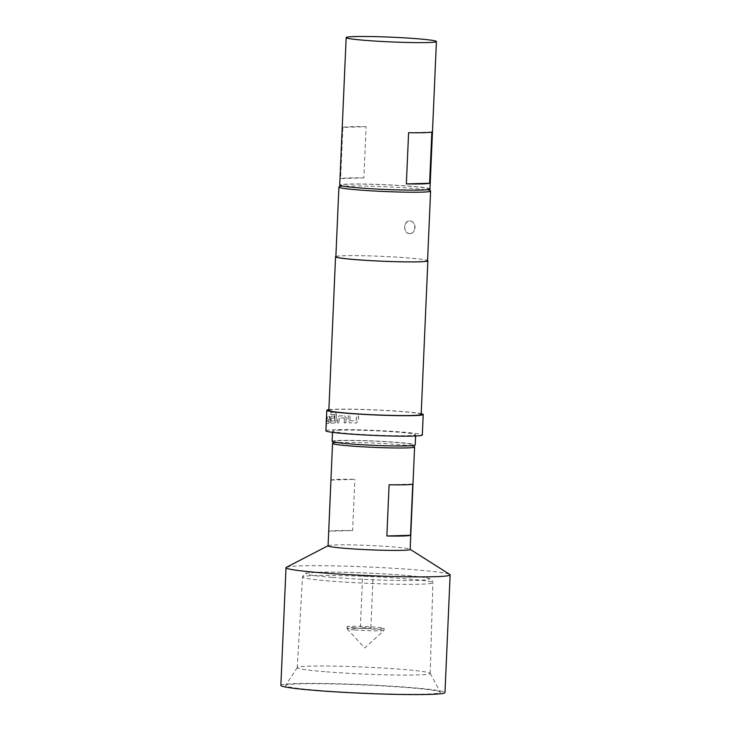 <?xml version="1.0" encoding="UTF-8"?>
<svg xmlns="http://www.w3.org/2000/svg" width="731" height="731" viewBox="0 0 731 731"><rect width="100%" height="100%" fill="white"/><g stroke="black" fill="none" stroke-linecap="round" stroke-linejoin="round"><path stroke-width="0.55" stroke-dasharray="3.65 2.74" d="M326.419 426.383C326.282 428.147 326.245 428.192 326.3 426.52C326.391 424.757 326.428 424.711 326.419 426.383C326.282 428.147 326.245 428.192 326.3 426.52C326.391 424.757 326.428 424.711 326.419 426.383L326.209 426.374C326.072 428.147 326.035 428.192 326.09 426.511C326.19 424.738 326.227 424.702 326.209 426.374C326.072 428.147 326.035 428.192 326.09 426.511C326.19 424.738 326.227 424.702 326.209 426.374M335.757 412.375L335.237 412.156L336.324 414.13L336.022 420.946L334.761 422.984A48.255 2.531 -177.5 0 0 330.969 423.167L330.229 421.22L330.357 418.205L331.28 416.14A48.255 2.531 -177.5 0 1 334.305 415.985L334.213 418.141A48.255 2.531 -177.5 0 0 331.207 418.287L331.088 421.01A48.255 2.531 -177.5 0 1 334.56 420.846L334.844 414.322A48.255 2.531 -177.5 0 0 330.714 414.532L330.814 412.385A48.255 2.531 -177.5 0 1 335.237 412.156L335.931 412.385L336.488 414.148L336.187 420.955L334.926 423.002A48.054 2.522 -177.5 0 0 331.152 423.176L330.412 421.23L330.549 418.214L331.463 416.149A48.054 2.522 -177.5 0 1 334.478 416.003L334.387 418.15A48.054 2.522 -177.5 0 0 331.39 418.296L331.271 421.029A48.054 2.522 -177.5 0 1 334.725 420.864L335.017 414.331A48.054 2.522 -177.5 0 0 330.905 414.55L330.997 412.394A48.054 2.522 -177.5 0 1 335.401 412.174L335.931 412.385M354.727 629.894A18.485 0.969 2.5 0 0 373.486 630.798A18.485 0.969 2.5 0 0 383.958 630.424A18.485 0.969 2.5 0 0 383.985 630.378A18.485 0.969 2.5 0 0 376.319 629.254A18.485 0.969 2.5 0 0 357.13 628.34A18.485 0.969 2.5 0 0 347.061 628.77A18.485 0.969 2.5 0 0 347.088 628.815A18.485 0.969 2.5 0 0 354.727 629.894M354.818 627.838A18.485 0.969 2.5 0 0 374.007 628.751A18.485 0.969 2.5 0 0 384.077 628.331A18.485 0.969 2.5 0 0 376.41 627.207A18.485 0.969 2.5 0 0 357.221 626.293A18.485 0.969 2.5 0 0 347.152 626.714A18.485 0.969 2.5 0 0 354.818 627.838M362.558 627.609L370.845 627.755L362.558 627.609M370.909 576.22L362.622 576.083L370.909 576.22M317.647 690.311A77.513 4.066 -177.5 0 1 285.529 685.477A77.513 4.066 -177.5 0 1 328.804 683.841A77.513 4.066 -177.5 0 1 408.218 687.652A77.513 4.066 -177.5 0 1 440.345 692.239A77.513 4.066 -177.5 0 1 399.208 694.158A77.513 4.066 -177.5 0 1 317.647 690.311M324.866 671.688A66.53 3.491 -177.5 0 1 297.27 667.641A66.53 3.491 -177.5 0 1 297.307 667.54A66.53 3.491 -177.5 0 1 334.442 666.133A66.53 3.491 -177.5 0 1 402.607 669.404A66.53 3.491 -177.5 0 1 430.175 673.333A66.53 3.491 -177.5 0 1 430.203 673.443A66.53 3.491 -177.5 0 1 393.972 674.978A66.53 3.491 -177.5 0 1 324.866 671.688M409.588 233.6C412.659 233.472 414.386 231.499 414.769 227.67C414.715 223.796 413.17 221.53 410.146 220.899C403.247 219.967 402.626 233.445 409.588 233.6A6.369 5.163 -91.7 0 0 410.054 233.609A6.369 5.163 -91.7 0 0 415.025 227.67A6.369 5.163 -91.7 0 0 410.146 220.899L409.68 220.881A6.369 5.163 -91.7 0 0 404.7 227.113A6.369 5.163 -91.7 0 0 409.588 233.6L410.054 233.609M350.871 443.818A39.017 2.047 2.5 0 0 392.291 445.755A39.017 2.047 2.5 0 0 412.595 444.731A39.017 2.047 2.5 0 0 396.458 442.474A39.017 2.047 2.5 0 0 356.865 440.565A39.017 2.047 2.5 0 0 334.743 441.332A39.017 2.047 2.5 0 0 350.871 443.818M332.605 443.288A41.073 2.156 -177.5 0 1 355.887 442.474A41.073 2.156 -177.5 0 1 397.573 444.485A41.073 2.156 -177.5 0 1 414.55 446.869M328.073 545.838A41.073 2.156 -177.5 0 1 328.256 545.646A41.073 2.156 -177.5 0 1 352.132 544.924A41.073 2.156 -177.5 0 1 393.095 546.916A41.073 2.156 -177.5 0 1 409.972 549.209A41.073 2.156 -177.5 0 1 410.137 549.42M286.369 567.32A82.137 4.313 -177.5 0 1 334.131 565.876A82.137 4.313 -177.5 0 1 416.058 569.869A82.137 4.313 -177.5 0 1 449.803 574.456M280.868 685.404A82.137 4.313 -177.5 0 1 325.624 683.512A82.137 4.313 -177.5 0 1 410.923 687.569A82.137 4.313 -177.5 0 1 444.987 692.568M340.408 430.157A41.585 2.184 2.5 0 0 332.568 431.089A41.585 2.184 2.5 0 0 361.306 434.424A41.585 2.184 2.5 0 0 407.807 435.649A41.585 2.184 2.5 0 0 415.656 434.717A41.585 2.184 2.5 0 0 386.918 431.381A41.585 2.184 2.5 0 0 340.408 430.157M332.121 441.332A41.585 2.184 -177.5 0 1 339.961 440.4A41.585 2.184 -177.5 0 1 386.471 441.625A41.585 2.184 -177.5 0 1 415.208 444.96M429.974 189.027A45.176 2.367 2.5 0 0 411.242 186.286A45.176 2.367 2.5 0 0 364.33 184.057A45.176 2.367 2.5 0 0 339.714 185.089M420.371 189.95A43.842 2.303 2.5 0 0 428.585 188.854A43.842 2.303 2.5 0 0 397.253 185.391A43.842 2.303 2.5 0 0 349.317 184.166A43.842 2.303 2.5 0 0 341.112 185.034A43.842 2.303 2.5 0 0 370.251 188.598A43.842 2.303 2.5 0 0 420.371 189.95M338.974 186.981A45.898 2.412 -177.5 0 1 347.563 186.076A45.898 2.412 -177.5 0 1 397.746 187.364A45.898 2.412 -177.5 0 1 430.55 190.983M344.584 415.838L346.092 417.849L345.873 422.874A48.255 2.531 -177.5 0 0 344.164 422.865L344.264 417.986A48.255 2.531 -177.5 0 0 339.184 418.022L338.882 422.893A48.255 2.531 -177.5 0 0 337.457 422.92L337.676 417.904L339.083 415.866A48.255 2.531 -177.5 0 1 344.584 415.838M349.802 420.608L349.911 420.754A48.255 2.531 -177.5 0 1 356.143 420.864L356.49 415.985A48.255 2.531 -177.5 0 1 358.501 416.04L358.281 421.056L356.317 423.021A48.255 2.531 -177.5 0 0 349.573 422.902L347.965 420.873L348.184 415.857A48.255 2.531 -177.5 0 1 350.003 415.875L349.911 420.754M328.877 409.671A48.255 2.531 -177.5 0 1 335.894 409.232A48.255 2.531 -177.5 0 1 383.026 410.265A48.255 2.531 -177.5 0 1 421.193 413.7M325.898 430.797A48.255 2.531 -177.5 0 1 335.008 429.718A48.255 2.531 -177.5 0 1 388.974 431.135A48.255 2.531 -177.5 0 1 422.317 435.009M335.876 256.48A46.199 2.421 -177.5 0 1 344.274 255.713A46.199 2.421 -177.5 0 1 393.388 256.928A46.199 2.421 -177.5 0 1 427.58 260.483M328.849 410.402A46.199 2.421 -177.5 0 1 337.567 409.36A46.199 2.421 -177.5 0 1 389.239 410.721A46.199 2.421 -177.5 0 1 421.166 414.431M335.867 256.764A45.898 2.412 -177.5 0 1 344.52 255.731A45.898 2.412 -177.5 0 1 395.855 257.084A45.898 2.412 -177.5 0 1 427.562 260.766M326.921 421.385L326.94 421.522A48.255 2.531 -177.5 0 1 328.575 421.239L328.831 416.35A48.255 2.531 -177.5 0 1 329.535 416.277L329.315 421.294L328.566 423.377A48.255 2.531 -177.5 0 0 326.803 423.688L326.83 416.752A48.255 2.531 -177.5 0 1 327.132 416.652L326.94 421.522M326.209 424.007A48.255 2.531 -177.5 0 1 326.3 423.898L326.611 416.871A48.255 2.531 -177.5 0 0 326.51 416.981L326.41 424.017A48.054 2.522 -177.5 0 1 326.501 423.907L326.3 423.898M363.874 177.898L340.619 178.583A45.176 2.367 -177.5 0 1 363.874 177.898L366.112 126.682L342.857 127.358L340.619 178.583M366.112 126.682A45.176 2.367 2.5 0 0 342.857 127.358M431.847 132.037L408.592 132.713M331.18 480.057L354.837 479.362A41.073 2.156 2.5 0 0 331.18 480.057L328.941 531.273L352.607 530.578L354.837 479.362M328.941 531.273A41.073 2.156 -177.5 0 1 352.607 530.578M389.093 484.772L412.75 484.077M410.146 220.899A6.369 5.163 -91.7 0 0 409.68 220.881L409.68 220.881M326.41 424.017L326.72 416.99A48.054 2.522 -177.5 0 1 326.812 416.88L326.611 416.871M326.812 416.88L326.501 423.907M327.141 421.531A48.054 2.522 -177.5 0 1 328.767 421.248L329.023 416.368A48.054 2.522 -177.5 0 1 329.727 416.286L329.507 421.312L328.758 423.386A48.054 2.522 -177.5 0 0 327.004 423.697L327.031 416.761A48.054 2.522 -177.5 0 1 327.333 416.661L327.132 416.652M327.333 416.661L327.123 421.394M337.457 422.92L337.832 417.913L339.083 415.866M339.239 415.884A48.054 2.522 -177.5 0 1 344.712 415.857L346.092 417.849M346.211 417.867L345.873 422.874M345.991 422.883A48.054 2.522 -177.5 0 0 344.292 422.883L344.164 422.865M344.292 422.883L344.374 418.132M344.392 418.004A48.054 2.522 -177.5 0 0 339.339 418.031L339.184 418.022M339.239 418.178L338.882 422.893M337.612 422.929A48.054 2.522 -177.5 0 1 339.029 422.911M350.021 420.773A48.054 2.522 -177.5 0 1 356.216 420.873L356.564 416.003A48.054 2.522 -177.5 0 1 358.565 416.049L358.345 421.065L356.39 423.03A48.054 2.522 -177.5 0 0 349.683 422.92L348.075 420.892L348.294 415.875A48.054 2.522 -177.5 0 1 350.112 415.893L350.003 415.875M350.112 415.893L349.902 420.627M329.571 581.008A65.251 3.427 -177.5 0 1 302.506 577.042A65.251 3.427 -177.5 0 1 338.078 575.553A65.251 3.427 -177.5 0 1 405.815 578.769A65.251 3.427 -177.5 0 1 432.88 582.735A65.251 3.427 -177.5 0 1 397.353 584.233A65.251 3.427 -177.5 0 1 329.571 581.008M331.856 577.362A61.605 3.235 -177.5 0 1 317.93 572.245A61.605 3.235 -177.5 0 1 403.841 575.251A61.605 3.235 -177.5 0 1 417.776 580.368A61.605 3.235 -177.5 0 1 331.856 577.362M383.985 630.378L384.077 628.331M347.088 628.815L364.723 648.013L383.958 630.424M370.845 627.755L373.084 576.54M297.307 667.54L285.529 685.477M430.203 673.443L432.88 582.735C432.076 579.975 431.235 578.705 430.358 578.925C430.011 578.788 429.563 578.12 420.042 576.85L403.978 575.251C383.693 573.579 354.233 572.272 333.455 572.117L315.801 572.3L306.6 573.113C304.891 572.967 303.529 574.283 302.506 577.042L297.27 667.641M412.595 444.731L413.317 445.517M332.568 431.089L332.514 432.368M428.585 188.854L429.134 189.448M341.112 185.034L340.518 185.573M415.656 434.717L415.601 435.996M334.743 441.332L333.957 442.054M430.175 673.333L440.345 692.239M360.383 627.299L362.622 576.083M347.061 628.77L347.152 626.714"/><path stroke-width="1.1" d="M413.317 445.517L414.55 446.869A41.073 2.156 -177.5 0 1 414.605 446.979A41.073 2.156 -177.5 0 1 392.227 447.929A41.073 2.156 -177.5 0 1 349.582 445.901A41.073 2.156 -177.5 0 1 332.541 443.397A41.073 2.156 -177.5 0 1 332.605 443.288L333.957 442.054M386.854 535.987L389.093 484.772A41.073 2.156 2.5 0 0 412.75 484.077L410.511 535.293A41.073 2.156 -177.5 0 1 386.854 535.987L410.511 535.293M414.605 446.979L410.137 549.42A41.073 2.156 -177.5 0 1 387.759 550.361A41.073 2.156 -177.5 0 1 345.105 548.332A41.073 2.156 -177.5 0 1 328.073 545.838L332.541 443.397M410.137 549.319L449.803 574.456A82.137 4.313 -177.5 0 1 450.132 574.868A82.137 4.313 -177.5 0 1 405.376 576.75A82.137 4.313 -177.5 0 1 320.077 572.693A82.137 4.313 -177.5 0 1 286.013 567.695A82.137 4.313 -177.5 0 1 286.369 567.32L328.073 545.737M450.132 574.868L444.987 692.568A82.137 4.313 -177.5 0 1 400.241 694.45A82.137 4.313 -177.5 0 1 314.942 690.393A82.137 4.313 -177.5 0 1 280.868 685.404L286.013 567.695M415.601 435.996L415.208 444.96A41.585 2.184 -177.5 0 1 407.359 445.892A41.585 2.184 -177.5 0 1 360.858 444.667A41.585 2.184 -177.5 0 1 332.121 441.332L332.514 432.368M429.609 183.253A45.176 2.367 -177.5 0 1 406.354 183.929L408.592 132.713A45.176 2.367 2.5 0 0 431.847 132.037L429.609 183.253L406.354 183.929M346.156 37.583L339.714 185.089A45.176 2.367 2.5 0 0 358.455 187.84A45.176 2.367 2.5 0 0 405.367 190.069A45.176 2.367 2.5 0 0 429.974 189.027L436.416 41.53A45.176 2.367 2.5 0 0 417.675 38.78A45.176 2.367 2.5 0 0 370.763 36.55A45.176 2.367 2.5 0 0 346.156 37.583A45.176 2.367 2.5 0 0 364.888 40.333A45.176 2.367 2.5 0 0 411.8 42.562A45.176 2.367 2.5 0 0 436.416 41.53M429.134 189.448L430.55 190.983A45.898 2.412 -177.5 0 1 430.605 191.111A45.898 2.412 -177.5 0 1 421.951 192.134A45.898 2.412 -177.5 0 1 370.617 190.791A45.898 2.412 -177.5 0 1 338.901 187.109A45.898 2.412 -177.5 0 1 338.974 186.981L340.518 185.573M421.193 413.7A48.255 2.531 -177.5 0 1 423.212 414.523A48.255 2.531 -177.5 0 1 414.111 415.601A48.255 2.531 -177.5 0 1 360.136 414.175A48.255 2.531 -177.5 0 1 326.794 410.31A48.255 2.531 -177.5 0 1 328.877 409.671M423.212 414.523L422.317 435.009A48.255 2.531 -177.5 0 1 413.216 436.087A48.255 2.531 -177.5 0 1 359.25 434.662A48.255 2.531 -177.5 0 1 325.898 430.797L326.794 410.31M427.58 260.483A46.199 2.421 -177.5 0 1 427.873 260.775A46.199 2.421 -177.5 0 1 419.155 261.817A46.199 2.421 -177.5 0 1 367.483 260.455A46.199 2.421 -177.5 0 1 335.556 256.745A46.199 2.421 -177.5 0 1 335.876 256.48M427.873 260.775L421.166 414.431A46.199 2.421 -177.5 0 1 412.448 415.464A46.199 2.421 -177.5 0 1 360.776 414.102A46.199 2.421 -177.5 0 1 328.849 410.402L335.556 256.745M430.605 191.111L427.562 260.766A45.898 2.412 -177.5 0 1 418.909 261.789A45.898 2.412 -177.5 0 1 367.574 260.437A45.898 2.412 -177.5 0 1 335.867 256.764L338.901 187.109"/></g></svg>
